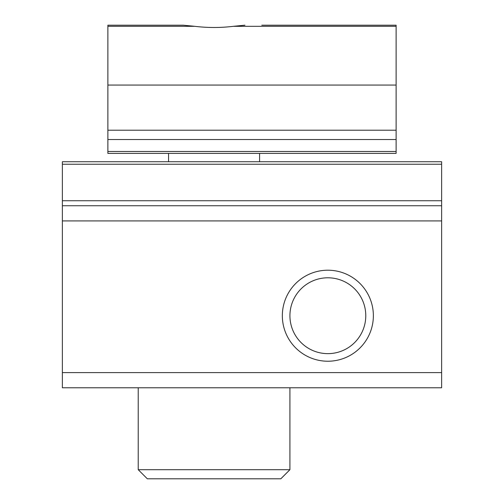 <?xml version="1.0" encoding="UTF-8"?>
<svg xmlns="http://www.w3.org/2000/svg" width="504" height="504" viewBox="0 0 504 504"><rect width="100%" height="100%" fill="white"/><g stroke="black" fill="none" stroke-linecap="round" stroke-linejoin="round"><path stroke-width="0.76" d="M282.341 315.718A45.511 45.511 0 0 1 327.852 270.207A45.511 45.511 0 0 1 373.363 315.718A45.511 45.511 0 0 1 327.852 361.229A45.511 45.511 0 0 1 282.341 315.718M365.778 315.718A37.926 37.926 0 0 0 327.852 277.792A37.926 37.926 0 0 0 289.926 315.718A37.926 37.926 0 0 0 327.852 353.644A37.926 37.926 0 0 0 365.778 315.718M62.37 205.739L62.37 387.778L441.63 387.778L441.63 205.739L62.37 205.739L62.37 200.743L441.63 200.743L441.63 205.739M62.37 200.743L62.37 161.74L441.63 161.74L441.63 200.743M233.396 26.315L244.938 25.2L233.396 26.315C220.506 27.884 207.623 27.884 194.752 26.315C207.642 27.884 220.525 27.884 233.396 26.315L396.119 26.315L396.119 25.2L261.784 25.2M166.364 25.2L183.21 25.2L194.752 26.315L183.21 25.2L107.881 25.2L107.881 153.386L396.119 153.386L396.119 26.315M289.926 469.696L280.822 478.8L147.326 478.8L138.222 469.696L289.926 469.696L289.926 387.778M62.37 164.241L441.63 164.241M62.37 220.909L441.63 220.909M62.37 372.607L441.63 372.607M194.752 26.315L107.881 26.315M396.119 85.063L107.881 85.063M396.119 130.202L107.881 130.202M396.119 151.49L107.881 151.49M396.119 139.539L107.881 139.539M138.222 387.778L138.222 469.696M168.563 153.386L168.563 161.74M259.585 153.386L259.585 161.74"/></g></svg>
